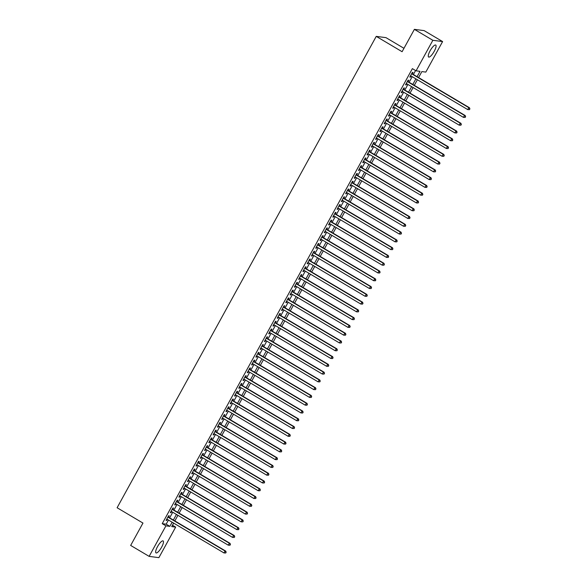 <?xml version="1.0" encoding="UTF-8"?>
<svg xmlns="http://www.w3.org/2000/svg" width="587" height="587" viewBox="0 0 587 587"><rect width="100%" height="100%" fill="white"/><g stroke="black" fill="none" stroke-linecap="round" stroke-linejoin="round"><path stroke-width="0.88" d="M157.514 546.636A6.971 1.915 -59.3 0 1 163.12 540.913A6.971 1.915 -59.3 0 1 161.623 547.172A6.971 1.915 -59.3 0 1 156.017 552.895A6.971 1.915 -59.3 0 1 157.514 546.636M430.117 50.776A6.971 1.915 -59.3 0 1 435.723 45.052A6.971 1.915 -59.3 0 1 434.226 51.311A6.971 1.915 -59.3 0 1 428.613 57.042A6.971 1.915 -59.3 0 1 430.117 50.776M403.959 48.31L385.982 37.649L376.238 36.379L117.106 507.74L142.964 523.068L130.666 545.433L149.135 556.381L165.923 525.849L169.87 526.363L172.152 522.217M376.238 36.379L402.095 51.715L414.385 29.35L424.13 30.619L442.598 41.567L425.817 72.098L421.87 71.585L418.575 77.572M172.475 525.226L175.667 527.119L158.886 557.65L149.135 556.381M168.535 517.191L169.283 515.826L168.623 515.746L166.062 520.412L166.715 520.493L167.339 519.363M172.813 509.413L173.561 508.048L172.901 507.968L170.34 512.634L170.993 512.715L171.617 511.585M177.091 501.636L177.839 500.271L177.179 500.19L174.61 504.857L175.271 504.937L175.895 503.807M181.361 493.858L182.109 492.493L181.456 492.412L178.888 497.079L179.549 497.16L180.172 496.03M185.639 486.08L186.387 484.715L185.727 484.635L183.166 489.301L183.826 489.382L184.443 488.252M189.917 478.302L190.665 476.938L190.005 476.849L187.444 481.516L188.097 481.604L188.72 480.474M194.194 470.525L194.943 469.16L194.282 469.072L191.714 473.738L192.375 473.826L192.998 472.696M198.472 462.747L199.22 461.382L198.56 461.294L195.992 465.961L196.652 466.049L197.276 464.919M202.742 454.962L203.491 453.604L202.838 453.516L200.27 458.183L200.93 458.271L201.546 457.141M207.02 447.184L207.769 445.827L207.108 445.738L204.547 450.405L205.201 450.493L205.824 449.363M211.298 439.406L212.046 438.049L211.386 437.961L208.818 442.627L209.478 442.715L210.102 441.585M215.576 431.628L216.324 430.271L215.664 430.183L213.096 434.85L213.756 434.938L214.38 433.808M219.846 423.851L220.595 422.493L219.942 422.405L217.373 427.072L218.034 427.16L218.657 426.03M224.124 416.073L224.872 414.716L224.212 414.627L221.651 419.294L222.312 419.382L222.928 418.252M228.402 408.295L229.15 406.938L228.49 406.85L225.929 411.516L226.582 411.604L227.206 410.467M232.679 400.517L233.428 399.16L232.768 399.072L230.199 403.739L230.86 403.827L231.483 402.689M236.957 392.74L237.706 391.382L237.045 391.294L234.477 395.961L235.138 396.049L235.761 394.912M241.228 384.962L241.976 383.597L241.323 383.516L238.755 388.183L239.415 388.264L240.032 387.134M245.505 377.184L246.254 375.819L245.593 375.739L243.033 380.405L243.686 380.486L244.309 379.356M249.783 369.406L250.532 368.042L249.871 367.961L247.303 372.628L247.963 372.708L248.587 371.578M254.061 361.629L254.809 360.264L254.149 360.183L251.581 364.85L252.241 364.931L252.865 363.801M258.331 353.851L259.08 352.486L258.427 352.405L255.859 357.072L256.519 357.153L257.135 356.023M262.609 346.073L263.358 344.708L262.697 344.62L260.136 349.294L260.789 349.375L261.413 348.245M266.887 338.295L267.635 336.931L266.975 336.843L264.407 341.509L265.067 341.597L265.691 340.467M271.165 330.518L271.913 329.153L271.253 329.065L268.685 333.732L269.345 333.82L269.969 332.69M275.435 322.733L276.183 321.375L275.53 321.287L272.962 325.954L273.623 326.042L274.246 324.912M279.713 314.955L280.461 313.597L279.801 313.509L277.24 318.176L277.9 318.264L278.517 317.134M283.991 307.177L284.739 305.82L284.079 305.732L281.518 310.398L282.171 310.486L282.795 309.356M288.268 299.399L289.017 298.042L288.356 297.954L285.788 302.621L286.449 302.709L287.072 301.579M292.546 291.622L293.295 290.264L292.634 290.176L290.066 294.843L290.726 294.931L291.35 293.801M296.817 283.844L297.565 282.486L296.912 282.398L294.344 287.065L295.004 287.153L295.621 286.023M301.094 276.066L301.843 274.709L301.182 274.621L298.622 279.287L299.275 279.375L299.898 278.238M305.372 268.288L306.12 266.931L305.46 266.843L302.892 271.51L303.552 271.598L304.176 270.46M309.65 260.511L310.398 259.153L309.738 259.065L307.17 263.732L307.83 263.82L308.454 262.683M313.92 252.733L314.669 251.368L314.016 251.287L311.448 255.954L312.108 256.042L312.724 254.905M318.198 244.955L318.946 243.59L318.286 243.51L315.725 248.176L316.378 248.257L317.002 247.127M322.476 237.177L323.224 235.813L322.564 235.732L320.003 240.399L320.656 240.479L321.28 239.349M326.754 229.4L327.502 228.035L326.842 227.954L324.273 232.621L324.934 232.701L325.558 231.572M331.024 221.622L331.772 220.257L331.119 220.176L328.551 224.843L329.212 224.924L329.835 223.794M335.302 213.844L336.05 212.479L335.39 212.391L332.829 217.065L333.489 217.146L334.106 216.016M339.579 206.066L340.328 204.702L339.668 204.614L337.107 209.28L337.76 209.368L338.383 208.238M343.857 198.289L344.606 196.924L343.945 196.836L341.377 201.502L342.038 201.59L342.661 200.46M348.135 190.511L348.883 189.146L348.223 189.058L345.655 193.725L346.315 193.813L346.939 192.683M352.405 182.726L353.154 181.368L352.501 181.28L349.933 185.947L350.593 186.035L351.209 184.905M356.683 174.948L357.432 173.591L356.771 173.503L354.21 178.169L354.864 178.257L355.487 177.127M360.961 167.17L361.709 165.813L361.049 165.725L358.481 170.391L359.141 170.479L359.765 169.35M365.239 159.393L365.987 158.035L365.327 157.947L362.759 162.614L363.419 162.702L364.043 161.572M369.509 151.615L370.258 150.257L369.605 150.169L367.036 154.836L367.697 154.924L368.32 153.794M373.787 143.837L374.535 142.48L373.875 142.392L371.314 147.058L371.975 147.146L372.591 146.016M378.065 136.059L378.813 134.702L378.153 134.614L375.592 139.28L376.245 139.368L376.869 138.231M382.342 128.282L383.091 126.924L382.431 126.836L379.862 131.503L380.523 131.591L381.146 130.453M386.62 120.504L387.369 119.139L386.708 119.058L384.14 123.725L384.801 123.813L385.424 122.676M390.891 112.726L391.639 111.361L390.986 111.281L388.418 115.947L389.078 116.028L389.695 114.898M395.168 104.948L395.917 103.583L395.256 103.503L392.696 108.169L393.349 108.25L393.972 107.12M399.446 97.171L400.195 95.806L399.534 95.725L396.966 100.392L397.626 100.472L398.25 99.342M403.724 89.393L404.472 88.028L403.812 87.947L401.244 92.614L401.904 92.695L402.528 91.565M407.994 81.615L408.743 80.25L408.09 80.17L405.522 84.836L406.182 84.917L406.798 83.787M417.086 76.684L420.021 71.343L416.073 70.829L412.375 68.642L162.225 523.663L166.18 524.176L168.462 520.031M169.65 517.851L172.732 512.253M173.928 510.074L177.01 504.468M178.206 502.296L181.288 496.69M182.484 494.518L185.565 488.912M186.761 486.74L189.836 481.135M191.032 478.963L194.114 473.357M195.31 471.185L198.391 465.579M199.587 463.407L202.669 457.801M203.865 455.629L206.947 450.024M208.136 447.852L211.217 442.246M212.413 440.074L215.495 434.468M216.691 432.296L219.773 426.69M220.969 424.518L224.051 418.913M225.247 416.733L228.321 411.135M229.517 408.956L232.599 403.357M233.795 401.178L236.877 395.579M238.073 393.4L241.154 387.802M242.35 385.622L245.425 380.024M246.621 377.845L249.702 372.239M250.898 370.067L253.98 364.461M255.176 362.289L258.258 356.683M259.454 354.511L262.536 348.905M263.724 346.734L266.806 341.128M268.002 338.956L271.084 333.35M272.28 331.178L275.362 325.572M276.558 323.4L279.639 317.794M280.835 315.623L283.91 310.017M285.106 307.845L288.188 302.239M289.384 300.067L292.465 294.461M293.661 292.289L296.743 286.683M297.939 284.512L301.021 278.906M302.21 276.726L305.291 271.128M306.487 268.949L309.569 263.35M310.765 261.171L313.847 255.572M315.043 253.393L318.125 247.795M319.313 245.615L322.395 240.017M323.591 237.838L326.673 232.232M327.869 230.06L330.951 224.454M332.147 222.282L335.228 216.676M336.424 214.504L339.499 208.899M340.695 206.727L343.777 201.121M344.973 198.949L348.054 193.343M349.25 191.171L352.332 185.565M353.528 183.393L356.61 177.788M357.799 175.616L360.88 170.01M362.076 167.838L365.158 162.232M366.354 160.06L369.436 154.454M370.632 152.282L373.714 146.677M374.91 144.497L377.984 138.899M379.18 136.72L382.262 131.121M383.458 128.942L386.539 123.343M387.736 121.164L390.817 115.566M392.013 113.386L395.088 107.788M396.284 105.609L399.365 100.003M400.561 97.831L403.643 92.225M404.839 90.053L407.921 84.447M409.117 82.275L412.199 76.67M413.387 74.498L415.574 70.535M412.272 73.837L413.021 72.472L412.36 72.384L409.799 77.058L410.452 77.139L411.076 76.009M414.385 29.35L432.854 40.298L442.598 41.567M162.225 523.663L165.923 525.849M416.073 70.829L432.854 40.298M173.348 520.045L176.43 514.439M177.626 512.268L180.708 506.662M181.897 504.49L184.978 498.884M186.174 496.712L189.256 491.106M190.452 488.927L193.534 483.328M194.73 481.149L197.812 475.551M199.008 473.371L202.082 467.773M203.278 465.594L206.36 459.995M207.556 457.816L210.638 452.217M211.834 450.038L214.915 444.432M216.111 442.26L219.186 436.655M220.382 434.483L223.464 428.877M224.66 426.705L227.741 421.099M228.937 418.927L232.019 413.321M233.215 411.149L236.297 405.544M237.486 403.372L240.567 397.766M241.763 395.594L244.845 389.988M246.041 387.816L249.123 382.21M250.319 380.038L253.401 374.433M254.597 372.261L257.671 366.655M258.867 364.483L261.949 358.877M263.145 356.698L266.227 351.099M267.423 348.92L270.504 343.322M271.7 341.142L274.782 335.544M275.971 333.365L279.052 327.766M280.248 325.587L283.33 319.988M284.526 317.809L287.608 312.203M288.804 310.031L291.886 304.426M293.082 302.254L296.156 296.648M297.352 294.476L300.434 288.87M301.63 286.698L304.712 281.092M305.908 278.92L308.989 273.315M310.185 271.143L313.26 265.537M314.456 263.365L317.538 257.759M318.734 255.587L321.815 249.981M323.011 247.809L326.093 242.204M327.289 240.032L330.371 234.426M331.56 232.254L334.641 226.648M335.837 224.476L338.919 218.87M340.115 216.691L343.197 211.093M344.393 208.913L347.475 203.315M348.671 201.136L351.745 195.537M352.941 193.358L356.023 187.759M357.219 185.58L360.301 179.982M361.497 177.802L364.578 172.196M365.774 170.025L368.849 164.419M370.045 162.247L373.127 156.641M374.323 154.469L377.404 148.863M378.6 146.691L381.682 141.085M382.878 138.914L385.96 133.308M387.149 131.136L390.23 125.53M391.426 123.358L394.508 117.752M395.704 115.58L398.786 109.974M399.982 107.803L403.064 102.197M404.26 100.025L407.334 94.419M408.53 92.247L411.612 86.641M412.808 84.462L415.889 78.863M173.642 523.098L171.712 526.605L175.667 527.119M417.379 79.744L414.297 85.35M413.101 87.522L410.019 93.128M408.831 95.299L405.749 100.905M404.553 103.077L401.471 108.683M400.275 110.855L397.194 116.461M395.998 118.633L392.916 124.239M391.72 126.418L388.645 132.016M387.449 134.196L384.368 139.794M383.172 141.973L380.09 147.572M378.894 149.751L375.812 155.35M374.616 157.529L371.534 163.127M370.346 165.307L367.264 170.912M366.068 173.084L362.986 178.69M361.79 180.862L358.708 186.468M357.512 188.64L354.431 194.246M353.235 196.418L350.16 202.023M348.964 204.195L345.882 209.801M344.686 211.973L341.605 217.579M340.409 219.751L337.327 225.357M336.131 227.529L333.056 233.134M331.86 235.306L328.779 240.912M327.583 243.084L324.501 248.69M323.305 250.862L320.223 256.468M319.027 258.64L315.945 264.245M314.757 266.425L311.675 272.023M310.479 274.202L307.397 279.801M306.201 281.98L303.119 287.579M301.923 289.758L298.842 295.356M297.646 297.536L294.571 303.134M293.375 305.313L290.294 310.919M289.098 313.091L286.016 318.697M284.82 320.869L281.738 326.475M280.542 328.647L277.468 334.252M276.272 336.424L273.19 342.03M271.994 344.202L268.912 349.808M267.716 351.98L264.634 357.586M263.438 359.758L260.357 365.363M259.168 367.535L256.086 373.141M254.89 375.313L251.808 380.919M250.612 383.091L247.531 388.697M246.335 390.869L243.253 396.474M242.057 398.654L238.982 404.252M237.786 406.431L234.705 412.03M233.509 414.209L230.427 419.808M229.231 421.987L226.149 427.585M224.953 429.765L221.871 435.363M220.683 437.542L217.601 443.148M216.405 445.32L213.323 450.926M212.127 453.098L209.045 458.704M207.849 460.876L204.768 466.482M203.572 468.653L200.497 474.259M199.301 476.431L196.219 482.037M195.023 484.209L191.942 489.815M190.746 491.987L187.664 497.593M186.468 499.764L183.393 505.37M182.197 507.542L179.116 513.148M177.92 515.32L174.838 520.926M166.18 524.176L169.87 526.363M409.924 76.824L410.452 77.139M405.646 84.601L406.182 84.917M401.369 92.379L401.904 92.695M397.098 100.157L397.626 100.472M392.82 107.935L393.349 108.25M388.543 115.712L389.078 116.028M384.265 123.497L384.801 123.813M379.994 131.275L380.523 131.591M375.717 139.053L376.245 139.368M371.439 146.831L371.975 147.146M367.161 154.608L367.697 154.924M362.883 162.386L363.419 162.702M358.613 170.164L359.141 170.479M354.335 177.942L354.864 178.257M350.057 185.719L350.593 186.035M345.78 193.497L346.315 193.813M341.509 201.275L342.038 201.59M337.232 209.053L337.76 209.368M332.954 216.83L333.489 217.146M328.676 224.608L329.212 224.924M324.406 232.386L324.934 232.701M320.128 240.164L320.656 240.479M315.85 247.941L316.378 248.257M311.572 255.719L312.108 256.042M307.295 263.504L307.83 263.82M303.024 271.282L303.552 271.598M298.746 279.06L299.275 279.375M294.469 286.838L295.004 287.153M290.191 294.615L290.726 294.931M285.92 302.393L286.449 302.709M281.643 310.171L282.171 310.486M277.365 317.949L277.9 318.264M273.087 325.726L273.623 326.042M268.809 333.504L269.345 333.82M264.539 341.282L265.067 341.597M260.261 349.06L260.789 349.375M255.983 356.837L256.519 357.153M251.706 364.615L252.241 364.931M247.435 372.393L247.963 372.708M243.157 380.171L243.686 380.486M238.88 387.948L239.415 388.264M234.602 395.733L235.138 396.049M230.331 403.511L230.86 403.827M226.054 411.289L226.582 411.604M221.776 419.067L222.312 419.382M217.498 426.844L218.034 427.16M213.22 434.622L213.756 434.938M208.95 442.4L209.478 442.715M204.672 450.178L205.201 450.493M200.394 457.955L200.93 458.271M196.117 465.733L196.652 466.049M191.846 473.511L192.375 473.826M187.569 481.289L188.097 481.604M183.291 489.066L183.826 489.382M179.013 496.844L179.549 497.16M174.743 504.622L175.271 504.937M170.465 512.4L170.993 512.715M166.187 520.177L166.715 520.493M469.468 109.637L469.894 108.859L469.468 109.637L467.729 109.593L410.548 75.694M469.204 109.608L467.729 109.593L468.793 107.648L469.453 107.737L411.744 73.522M411.612 73.749L468.793 107.648L469.629 108.83M469.894 108.859L469.453 107.737M465.19 117.415L465.616 116.637L465.19 117.415L463.451 117.371L406.27 83.471M464.926 117.385L463.451 117.371L464.515 115.426L465.175 115.514L407.466 81.299M407.341 81.527L464.515 115.426L465.359 116.608M465.616 116.637L465.175 115.514M460.912 125.2L461.345 124.422L460.912 125.2L459.173 125.148L401.992 91.249M460.656 125.163L459.173 125.148L460.245 123.204L460.898 123.292L403.188 89.077M403.064 89.305L460.245 123.204L461.081 124.385M461.345 124.422L460.898 123.292M456.642 132.978L457.068 132.2L456.642 132.978L454.896 132.926L397.715 99.027M456.378 132.941L454.896 132.926L455.967 130.982L456.627 131.07L398.911 96.855M398.786 97.082L455.967 130.982L456.803 132.163M457.068 132.2L456.627 131.07M452.364 140.755L452.79 139.977L452.364 140.755L450.618 140.704L393.444 106.805M452.1 140.719L450.618 140.704L451.689 138.759L452.35 138.848L394.64 104.633M394.508 104.86L451.689 138.759L452.526 139.941M452.79 139.977L452.35 138.848M448.086 148.533L448.512 147.755L448.086 148.533L446.347 148.482L389.166 114.582M447.822 148.496L446.347 148.482L447.411 146.537L448.072 146.625L390.362 112.41M390.238 112.638L447.411 146.537L448.248 147.719M448.512 147.755L448.072 146.625M443.809 156.311L444.242 155.533L443.809 156.311L442.07 156.259L384.889 122.36M443.545 156.274L442.07 156.259L443.141 154.315L443.794 154.403L386.085 120.188M385.96 120.416L443.141 154.315L443.977 155.496M444.242 155.533L443.794 154.403M439.538 164.089L439.964 163.311L439.538 164.089L437.792 164.044L380.611 130.138M439.274 164.052L437.792 164.044L438.863 162.1L439.524 162.181L381.807 127.966M381.682 128.193L438.863 162.1L439.7 163.274M439.964 163.311L439.524 162.181M435.261 171.866L435.686 171.088L435.261 171.866L433.514 171.822L376.34 137.916M434.996 171.83L433.514 171.822L434.585 169.878L435.246 169.959L377.529 135.744M377.404 135.971L434.585 169.878L435.422 171.052M435.686 171.088L435.246 169.959M430.983 179.644L431.408 178.866L430.983 179.644L429.244 179.6L372.063 145.701M430.719 179.607L429.244 179.6L430.308 177.656L430.968 177.736L373.259 143.522M373.127 143.749L430.308 177.656L431.144 178.83M431.408 178.866L430.968 177.736M426.705 187.422L427.138 186.644L426.705 187.422L424.966 187.378L367.785 153.478M426.441 187.385L424.966 187.378L426.037 185.433L426.69 185.514L368.981 151.299M368.856 151.534L426.037 185.433L426.874 186.607M427.138 186.644L426.69 185.514M422.427 195.2L422.86 194.422L422.427 195.2L420.688 195.155L363.507 161.256M422.17 195.163L420.688 195.155L421.759 193.211L422.42 193.292L364.703 159.077M364.578 159.312L421.759 193.211L422.596 194.385M422.86 194.422L422.42 193.292M418.157 202.977L418.582 202.199L418.157 202.977L416.41 202.933L359.229 169.034M417.893 202.941L416.41 202.933L417.482 200.989L418.142 201.07L360.425 166.855M360.301 167.09L417.482 200.989L418.318 202.163M418.582 202.199L418.142 201.07M413.879 210.755L414.305 209.977L413.879 210.755L412.14 210.711L354.959 176.812M413.615 210.718L412.14 210.711L413.204 208.767L413.864 208.855L356.155 174.632M356.023 174.867L413.204 208.767L414.04 209.941M414.305 209.977L413.864 208.855M409.601 218.533L410.027 217.755L409.601 218.533L407.862 218.489L350.681 184.589M409.337 218.503L407.862 218.489L408.926 216.544L409.587 216.632L351.877 182.41M351.752 182.645L408.926 216.544L409.77 217.726M410.027 217.755L409.587 216.632M405.323 226.311L405.756 225.533L405.323 226.311L403.585 226.266L346.403 192.367M405.067 226.281L403.585 226.266L404.656 224.322L405.309 224.41L347.599 190.195M347.475 190.423L404.656 224.322L405.492 225.503M405.756 225.533L405.309 224.41M401.053 234.088L401.479 233.31L401.053 234.088L399.307 234.044L342.126 200.145M400.789 234.059L399.307 234.044L400.378 232.1L401.038 232.188L343.322 197.973M343.197 198.201L400.378 232.1L401.214 233.281M401.479 233.31L401.038 232.188M396.775 241.866L397.201 241.088L396.775 241.866L395.029 241.822L337.855 207.923M396.511 241.837L395.029 241.822L396.1 239.878L396.761 239.966L339.044 205.751M338.919 205.978L396.1 239.878L396.937 241.059M397.201 241.088L396.761 239.966M392.498 249.644L392.923 248.866L392.498 249.644L390.759 249.6L333.577 215.7M392.233 249.614L390.759 249.6L391.822 247.655L392.483 247.743L334.773 213.529M334.649 213.756L391.822 247.655L392.659 248.837M392.923 248.866L392.483 247.743M388.22 257.429L388.653 256.644L388.22 257.429L386.481 257.377L329.3 223.478M387.956 257.392L386.481 257.377L387.552 255.433L388.205 255.521L330.496 221.306M330.371 221.534L387.552 255.433L388.389 256.614M388.653 256.644L388.205 255.521M383.949 265.207L384.375 264.429L383.949 265.207L382.203 265.155L325.022 231.256M383.685 265.17L382.203 265.155L383.274 263.211L383.935 263.299L326.218 229.084M326.093 229.312L383.274 263.211L384.111 264.392M384.375 264.429L383.935 263.299M379.672 272.984L380.097 272.207L379.672 272.984L377.925 272.933L320.751 239.034M379.407 272.948L377.925 272.933L378.997 270.989L379.657 271.077L321.94 236.862M321.815 237.089L378.997 270.989L379.833 272.17M380.097 272.207L379.657 271.077M375.394 280.762L375.819 279.984L375.394 280.762L373.655 280.711L316.474 246.811M375.13 280.725L373.655 280.711L374.719 278.766L375.379 278.854L317.67 244.64M317.538 244.867L374.719 278.766L375.555 279.948M375.819 279.984L375.379 278.854M371.116 288.54L371.549 287.762L371.116 288.54L369.377 288.488L312.196 254.589M370.852 288.503L369.377 288.488L370.448 286.544L371.101 286.632L313.392 252.417M313.267 252.645L370.448 286.544L371.285 287.725M371.549 287.762L371.101 286.632M366.838 296.318L367.271 295.54L366.838 296.318L365.099 296.274L307.918 262.367M366.582 296.281L365.099 296.274L366.171 294.329L366.824 294.41L309.114 260.195M308.989 260.423L366.171 294.329L367.007 295.503M367.271 295.54L366.824 294.41M362.568 304.095L362.993 303.318L362.568 304.095L360.822 304.051L303.64 270.145M362.304 304.059L360.822 304.051L361.893 302.107L362.553 302.188L304.836 267.973M304.712 268.2L361.893 302.107L362.729 303.281M362.993 303.318L362.553 302.188M358.29 311.873L358.716 311.095L358.29 311.873L356.544 311.829L299.37 277.922M358.026 311.836L356.544 311.829L357.615 309.885L358.275 309.965L300.566 275.751M300.434 275.978L357.615 309.885L358.452 311.059M358.716 311.095L358.275 309.965M354.012 319.651L354.438 318.873L354.012 319.651L352.273 319.607L295.092 285.708M353.748 319.614L352.273 319.607L353.337 317.662L353.998 317.743L296.288 283.528M296.164 283.763L353.337 317.662L354.181 318.836M354.438 318.873L353.998 317.743M349.735 327.429L350.168 326.651L349.735 327.429L347.996 327.385L290.814 293.485M349.47 327.392L347.996 327.385L349.067 325.44L349.72 325.521L292.01 291.306M291.886 291.541L349.067 325.44L349.903 326.614M350.168 326.651L349.72 325.521M345.464 335.206L345.89 334.429L345.464 335.206L343.718 335.162L286.537 301.263M345.2 335.17L343.718 335.162L344.789 333.218L345.45 333.299L287.733 299.084M287.608 299.319L344.789 333.218L345.626 334.392M345.89 334.429L345.45 333.299M341.186 342.984L341.612 342.206L341.186 342.984L339.44 342.94L282.266 309.041M340.922 342.947L339.44 342.94L340.511 340.996L341.172 341.084L283.455 306.862M283.33 307.096L340.511 340.996L341.348 342.17M341.612 342.206L341.172 341.084M336.909 350.762L337.334 349.984L336.909 350.762L335.17 350.718L277.989 316.819M336.644 350.733L335.17 350.718L336.234 348.773L336.894 348.861L279.185 314.639M279.052 314.874L336.234 348.773L337.07 349.955M337.334 349.984L336.894 348.861M332.631 358.54L333.064 357.762L332.631 358.54L330.892 358.496L273.711 324.596M332.367 358.51L330.892 358.496L331.963 356.551L332.616 356.639L274.907 322.417M274.782 322.652L331.963 356.551L332.8 357.732M333.064 357.762L332.616 356.639M328.36 366.317L328.786 365.54L328.36 366.317L326.614 366.273L269.433 332.374M328.096 366.288L326.614 366.273L327.685 364.329L328.346 364.417L270.629 330.202M270.504 330.43L327.685 364.329L328.522 365.51M328.786 365.54L328.346 364.417M324.083 374.095L324.508 373.317L324.083 374.095L322.336 374.051L265.155 340.152M323.819 374.066L322.336 374.051L323.408 372.107L324.068 372.195L266.351 337.98M266.227 338.207L323.408 372.107L324.244 373.288M324.508 373.317L324.068 372.195M319.805 381.873L320.231 381.095L319.805 381.873L318.066 381.829L260.885 347.93M319.541 381.844L318.066 381.829L319.13 379.884L319.79 379.972L262.081 345.758M261.949 345.985L319.13 379.884L319.966 381.066M320.231 381.095L319.79 379.972M315.527 389.651L315.953 388.873L315.527 389.651L313.788 389.607L256.607 355.707M315.263 389.621L313.788 389.607L314.852 387.662L315.512 387.75L257.803 353.535M257.678 353.763L314.852 387.662L315.696 388.843M315.953 388.873L315.512 387.75M311.249 397.436L311.682 396.658L311.249 397.436L309.51 397.384L252.329 363.485M310.993 397.399L309.51 397.384L310.582 395.44L311.235 395.528L253.525 361.313M253.401 361.541L310.582 395.44L311.418 396.621M311.682 396.658L311.235 395.528M306.979 405.213L307.405 404.436L306.979 405.213L305.233 405.162L248.052 371.263M306.715 405.177L305.233 405.162L306.304 403.218L306.964 403.306L249.248 369.091M249.123 369.318L306.304 403.218L307.14 404.399M307.405 404.436L306.964 403.306M302.701 412.991L303.127 412.213L302.701 412.991L300.955 412.94L243.781 379.041M302.437 412.954L300.955 412.94L302.026 410.995L302.687 411.083L244.977 376.869M244.845 377.096L302.026 410.995L302.863 412.177M303.127 412.213L302.687 411.083M298.423 420.769L298.849 419.991L298.423 420.769L296.684 420.718L239.503 386.818M298.159 420.732L296.684 420.718L297.748 418.773L298.409 418.861L240.699 384.646M240.575 384.874L297.748 418.773L298.585 419.954M298.849 419.991L298.409 418.861M294.146 428.547L294.579 427.769L294.146 428.547L292.407 428.495L235.226 394.596M293.882 428.51L292.407 428.495L293.478 426.551L294.131 426.639L236.422 392.424M236.297 392.652L293.478 426.551L294.314 427.732M294.579 427.769L294.131 426.639M289.875 436.324L290.301 435.547L289.875 436.324L288.129 436.28L230.948 402.374M289.611 436.288L288.129 436.28L289.2 434.336L289.861 434.417L232.144 400.202M232.019 400.429L289.2 434.336L290.037 435.51M290.301 435.547L289.861 434.417M285.598 444.102L286.023 443.324L285.598 444.102L283.851 444.058L226.677 410.152M285.333 444.066L283.851 444.058L284.922 442.114L285.583 442.194L227.866 407.98M227.741 408.207L284.922 442.114L285.759 443.288M286.023 443.324L285.583 442.194M281.32 451.88L281.745 451.102L281.32 451.88L279.581 451.836L222.4 417.937M281.056 451.843L279.581 451.836L280.645 449.891L281.305 449.972L223.596 415.757M223.464 415.992L280.645 449.891L281.481 451.065M281.745 451.102L281.305 449.972M277.042 459.658L277.475 458.88L277.042 459.658L275.303 459.614L218.122 425.714M276.778 459.621L275.303 459.614L276.374 457.669L277.027 457.75L219.318 423.535M219.193 423.77L276.374 457.669L277.211 458.843M277.475 458.88L277.027 457.75M272.764 467.435L273.197 466.658L272.764 467.435L271.025 467.391L213.844 433.492M272.507 467.399L271.025 467.391L272.097 465.447L272.757 465.528L215.04 431.313M214.915 431.548L272.097 465.447L272.933 466.621M273.197 466.658L272.757 465.528M268.494 475.213L268.919 474.435L268.494 475.213L266.747 475.169L209.566 441.27M268.23 475.177L266.747 475.169L267.819 473.225L268.479 473.313L210.762 439.091M210.638 439.325L267.819 473.225L268.655 474.399M268.919 474.435L268.479 473.313M264.216 482.991L264.642 482.213L264.216 482.991L262.477 482.947L205.296 449.048M263.952 482.954L262.477 482.947L263.541 481.002L264.201 481.091L206.492 446.868M206.36 447.103L263.541 481.002L264.377 482.176M264.642 482.213L264.201 481.091M259.938 490.769L260.364 489.991L259.938 490.769L258.199 490.725L201.018 456.825M259.674 490.739L258.199 490.725L259.263 488.78L259.924 488.868L202.214 454.646M202.089 454.881L259.263 488.78L260.107 489.962M260.364 489.991L259.924 488.868M255.661 498.546L256.093 497.769L255.661 498.546L253.922 498.502L196.74 464.603M255.404 498.517L253.922 498.502L254.993 496.558L255.646 496.646L197.936 462.431M197.812 462.659L254.993 496.558L255.829 497.739M256.093 497.769L255.646 496.646M251.39 506.324L251.816 505.546L251.39 506.324L249.644 506.28L192.463 472.381M251.126 506.295L249.644 506.28L250.715 504.336L251.375 504.424L193.659 470.209M193.534 470.436L250.715 504.336L251.552 505.517M251.816 505.546L251.375 504.424M247.112 514.102L247.538 513.324L247.112 514.102L245.366 514.058L188.192 480.159M246.848 514.073L245.366 514.058L246.437 512.113L247.098 512.202L189.381 477.987M189.256 478.214L246.437 512.113L247.274 513.295M247.538 513.324L247.098 512.202M242.835 521.88L243.26 521.102L242.835 521.88L241.096 521.836L183.914 487.936M242.57 521.85L241.096 521.836L242.16 519.891L242.82 519.979L185.11 485.765M184.986 485.992L242.16 519.891L242.996 521.073M243.26 521.102L242.82 519.979M238.557 529.665L238.99 528.887L238.557 529.665L236.818 529.613L179.637 495.714M238.293 529.628L236.818 529.613L237.889 527.669L238.542 527.757L180.833 493.542M180.708 493.77L237.889 527.669L238.726 528.85M238.99 528.887L238.542 527.757M234.286 537.443L234.712 536.665L234.286 537.443L232.54 537.391L175.359 503.492M234.022 537.406L232.54 537.391L233.611 535.447L234.272 535.535L176.555 501.32M176.43 501.547L233.611 535.447L234.448 536.628M234.712 536.665L234.272 535.535M230.009 545.22L230.434 544.442L230.009 545.22L228.262 545.169L171.088 511.27M229.744 545.184L228.262 545.169L229.334 543.224L229.994 543.313L172.277 509.098M172.152 509.325L229.334 543.224L230.17 544.406M230.434 544.442L229.994 543.313M225.731 552.998L226.156 552.22L225.731 552.998L223.992 552.947L166.811 519.047M225.467 552.961L223.992 552.947L225.056 551.002L225.716 551.09L168.007 516.876M167.875 517.103L225.056 551.002L225.892 552.184M226.156 552.22L225.716 551.09"/></g></svg>
